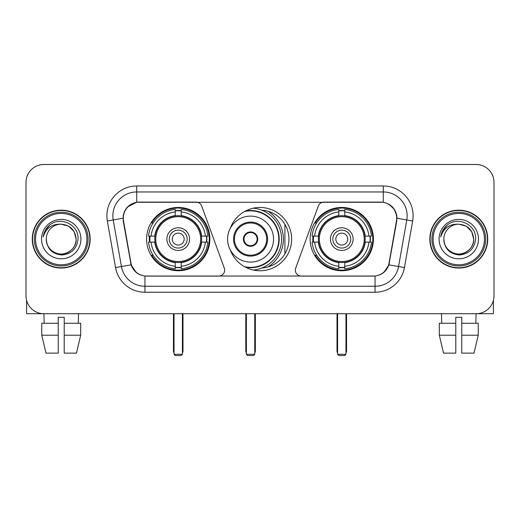 <?xml version="1.0" encoding="UTF-8"?>
<svg xmlns="http://www.w3.org/2000/svg" width="520" height="520" viewBox="0 0 520 520"><rect width="100%" height="100%" fill="white"/><g stroke="black" fill="none" stroke-linecap="round" stroke-linejoin="round"><path stroke-width="0.78" d="M224.653 270.147A5.967 5.967 0 0 1 218.68 276.12L146.79 276.12A16.12 16.12 0 0 1 130.917 262.802L123.546 221.013A16.12 16.12 0 0 1 139.419 202.098L196.086 202.098A5.967 5.967 0 0 1 201.695 206.024L224.289 268.106A5.967 5.967 0 0 1 224.653 270.147M310.141 239.109A31.636 31.636 0 0 0 341.783 270.745A31.636 31.636 0 0 0 373.418 239.109A31.636 31.636 0 0 0 341.783 207.467A31.636 31.636 0 0 0 310.141 239.109M146.582 239.109A31.636 31.636 0 0 0 178.217 270.745A31.636 31.636 0 0 0 209.859 239.109A31.636 31.636 0 0 0 178.217 207.467A31.636 31.636 0 0 0 146.582 239.109M149.422 242.093A28.951 28.951 0 0 1 149.422 236.125M312.981 242.093A28.951 28.951 0 0 1 312.981 236.125M261.931 210.223A28.951 28.951 0 0 1 288.951 239.109A28.951 28.951 0 0 1 261.931 267.995M230.224 228.423A31.636 31.636 0 0 1 291.636 239.109A31.636 31.636 0 0 1 230.224 249.795M380.582 202.098L323.914 202.098A5.967 5.967 0 0 0 318.305 206.024L295.711 268.106A5.967 5.967 0 0 0 301.32 276.12L373.21 276.12A16.12 16.12 0 0 0 389.084 262.802L396.454 221.013A16.12 16.12 0 0 0 380.582 202.098M32.266 239.109A28.951 28.951 0 0 0 61.217 268.06A28.951 28.951 0 0 0 90.168 239.109A28.951 28.951 0 0 0 61.217 210.158A28.951 28.951 0 0 0 32.266 239.109M429.832 239.109A28.951 28.951 0 0 0 458.783 268.06A28.951 28.951 0 0 0 487.734 239.109A28.951 28.951 0 0 0 458.783 210.158A28.951 28.951 0 0 0 429.832 239.109M123.181 215.826C124.728 208.358 129.246 203.84 136.734 202.274L383.266 202.274C390.748 203.833 395.265 208.351 396.819 215.826L396.754 221.013L388.888 264.829C386.536 271.317 381.921 275.061 375.057 276.042L144.944 276.042C138.093 275.074 133.484 271.329 131.112 264.829L123.247 221.013L123.181 215.826M127.758 206.778L136.734 202.274L136.734 191.952L383.266 191.952A23.874 23.874 0 0 1 406.783 219.973L398.574 266.533A23.874 23.874 0 0 1 375.057 286.267L144.944 286.267A23.874 23.874 0 0 1 121.427 266.533L113.217 219.973A23.874 23.874 0 0 1 136.734 191.952L136.734 185.978L383.266 185.978L383.266 202.274M388.941 204.256L394.206 209.157L396.819 215.826L397 218.25L412.659 221.006L404.45 267.572A29.848 29.848 0 0 1 375.057 292.233L144.944 292.233A29.848 29.848 0 0 1 115.551 267.572L107.341 221.006A29.848 29.848 0 0 1 136.734 185.978M146.49 276.12L144.944 276.042L144.944 292.233M375.057 292.233L375.057 276.042L373.51 276.12M404.45 267.572L388.888 264.829L384.072 272.175M136.032 272.266L131.112 264.829L115.551 267.572M389.382 262.802L389.285 263.308M130.715 263.308L130.618 262.802M107.341 221.006L122.999 218.212M494 182.397A17.908 17.908 0 0 0 476.093 164.489L43.907 164.489A17.908 17.908 0 0 0 26 182.397L26 295.815A17.908 17.908 0 0 0 43.907 313.722L476.093 313.722A17.908 17.908 0 0 0 494 295.815L494 182.397L494 295.815M26 182.397L26 295.815M476.093 164.489L43.907 164.489M44.168 323.278L43.907 313.722L476.093 313.722L475.832 323.278M26.598 300.404L26.598 313.722L95.843 313.722M41.75 323.278L41.75 335.212L45.988 353.125L41.75 335.212L41.75 323.278L58.234 323.278L58.234 317.304L64.207 317.304L64.207 323.278L80.691 323.278L80.691 335.212L76.453 353.125L80.691 335.212L64.207 335.212L64.207 323.278M78.533 313.722L78.273 323.278M58.234 323.278L58.234 353.125L45.988 353.125M41.75 335.212L58.234 335.212M76.453 353.125L64.207 353.125L64.207 335.212M86.885 239.109A25.669 25.669 0 0 0 61.217 213.441A25.669 25.669 0 0 0 35.548 239.109A25.669 25.669 0 0 0 61.217 264.778A25.669 25.669 0 0 0 86.885 239.109M88.081 239.109A26.864 26.864 0 0 0 61.217 212.244A26.864 26.864 0 0 0 34.359 239.109A26.864 26.864 0 0 0 61.217 265.967A26.864 26.864 0 0 0 88.081 239.109M89.876 239.109A28.652 28.652 0 0 0 61.217 210.457A28.652 28.652 0 0 0 32.565 239.109A28.652 28.652 0 0 0 61.217 267.761A28.652 28.652 0 0 0 89.876 239.109M76.141 239.109C75.257 230.042 70.284 225.069 61.217 224.185L68.679 226.181L74.145 231.647L76.141 239.109L74.145 231.647L68.679 226.181L61.217 224.185L68.679 226.181L74.145 231.647L76.141 239.109L74.145 231.647L68.679 226.181L61.217 224.185L68.679 226.181L74.145 231.647L76.141 239.109C76.655 250.139 63.057 257.992 53.755 252.031C48.984 249.041 46.495 244.732 46.293 239.109C47.008 248.839 52.234 254.131 61.977 254.982C71.532 253.955 76.889 248.664 78.026 239.109C79.138 224.894 60.509 215.858 49.777 225.011C46.033 228.144 43.843 232.115 43.193 236.938C46.014 228.046 52.02 223.795 61.217 224.185L68.679 226.181L74.145 231.647L76.141 239.109C76.655 250.139 63.057 257.992 53.755 252.031C48.984 249.041 46.495 244.732 46.293 239.109C45.786 250.139 59.377 257.992 68.679 252.031C73.457 249.041 75.939 244.732 76.141 239.109C75.939 244.732 73.457 249.041 68.679 252.031C59.377 257.992 45.786 250.139 46.293 239.109C46.495 244.732 48.984 249.041 53.755 252.031C63.057 257.992 76.655 250.139 76.141 239.109C76.655 250.139 63.057 257.992 53.755 252.031C48.984 249.041 46.495 244.732 46.293 239.109C46.495 244.732 48.984 249.041 53.755 252.031C63.057 257.992 76.655 250.139 76.141 239.109C75.939 244.732 73.457 249.041 68.679 252.031C59.377 257.992 45.786 250.139 46.293 239.109C45.786 250.139 59.377 257.992 68.679 252.031C73.457 249.041 75.939 244.732 76.141 239.109C75.939 244.732 73.457 249.041 68.679 252.031C59.377 257.992 45.786 250.139 46.293 239.109C46.495 244.732 48.984 249.041 53.755 252.031C63.057 257.992 76.655 250.139 76.141 239.109C75.939 244.732 73.457 249.041 68.679 252.031C59.377 257.992 45.786 250.139 46.293 239.109C46.495 244.732 48.984 249.041 53.755 252.031C63.057 257.992 76.655 250.139 76.141 239.109C76.655 250.139 63.057 257.992 53.755 252.031C48.984 249.041 46.495 244.732 46.293 239.109A14.924 14.924 0 0 1 61.217 224.185L68.679 226.181L74.145 231.647L76.141 239.109C76.739 250.692 61.848 258.388 52.761 251.4M41.522 239.109A19.701 19.701 0 0 0 61.217 258.804A19.701 19.701 0 0 0 80.918 239.109A19.701 19.701 0 0 0 61.217 219.408A19.701 19.701 0 0 0 41.522 239.109M49.77 225.017L45.37 230.25M45.097 230.756L45.493 230.035L45.097 230.756M201.428 242.093A23.4 23.4 0 0 0 181.207 215.897L181.207 215.897A23.4 23.4 0 0 0 155.012 242.093A23.4 23.4 0 0 0 201.428 242.093L201.428 242.093A23.4 23.4 0 0 1 181.207 262.314L181.207 266.286A27.339 27.339 0 0 0 205.394 242.093L207.916 242.093A29.848 29.848 0 0 1 181.207 268.808L181.207 266.286M150.02 242.093A28.353 28.353 0 0 1 150.02 236.125M181.207 210.912A28.353 28.353 0 0 0 175.233 210.912M206.414 236.125A28.353 28.353 0 0 1 206.414 242.093M205.394 236.125L207.916 236.125A29.848 29.848 0 0 0 181.207 209.411L181.207 215.618A23.68 23.68 0 0 1 201.708 236.125L205.394 236.125A27.339 27.339 0 0 0 181.207 211.933M151.041 242.093L148.525 242.093A29.848 29.848 0 0 0 175.233 268.808L175.233 262.6A23.68 23.68 0 0 1 154.726 242.093L151.041 242.093A27.339 27.339 0 0 0 175.233 266.286M205.394 242.093L201.708 242.093A23.68 23.68 0 0 1 181.207 262.6L181.207 262.314M155.012 242.093L155.012 242.093A23.4 23.4 0 0 0 175.233 262.314M181.207 267.306A28.353 28.353 0 0 1 175.233 267.306M175.233 211.933L175.233 209.411A29.848 29.848 0 0 0 148.525 236.125L154.726 236.125A23.68 23.68 0 0 1 175.233 215.618L175.233 211.933A27.339 27.339 0 0 0 151.041 236.125M200.661 239.109A22.445 22.445 0 0 1 178.217 261.553A22.445 22.445 0 0 1 155.773 239.109A22.445 22.445 0 0 1 178.217 216.665A22.445 22.445 0 0 1 200.661 239.109M189.56 239.109A11.342 11.342 0 0 0 178.217 227.767A11.342 11.342 0 0 0 166.875 239.109A11.342 11.342 0 0 0 178.217 250.452A11.342 11.342 0 0 0 189.56 239.109M187.174 239.109A8.957 8.957 0 0 0 178.217 230.152A8.957 8.957 0 0 0 169.267 239.109A8.957 8.957 0 0 0 178.217 248.06A8.957 8.957 0 0 0 187.174 239.109M184.191 239.109A5.967 5.967 0 0 1 178.217 245.076A5.967 5.967 0 0 1 172.25 239.109A5.967 5.967 0 0 1 178.217 233.136A5.967 5.967 0 0 1 184.191 239.109A5.967 5.967 0 0 1 178.217 245.076A5.967 5.967 0 0 1 172.25 239.109A5.967 5.967 0 0 1 178.217 233.136A5.967 5.967 0 0 1 184.191 239.109M153.101 222.989L151.691 222.989A31.044 31.044 0 0 1 209.261 239.109A31.044 31.044 0 0 1 151.691 255.222L153.101 255.222M174.044 313.722L174.044 354.315L182.397 354.315L182.397 313.722M174.044 354.315L175.233 355.511L181.207 355.511L182.397 354.315M364.988 242.093A23.4 23.4 0 0 0 344.767 215.897L344.767 215.897A23.4 23.4 0 0 0 318.572 242.093A23.4 23.4 0 0 0 364.988 242.093L364.988 242.093A23.4 23.4 0 0 1 344.767 262.314L344.767 266.286A27.339 27.339 0 0 0 368.959 242.093L371.475 242.093A29.848 29.848 0 0 1 344.767 268.808L344.767 266.286M313.586 242.093A28.353 28.353 0 0 1 313.586 236.125M344.767 210.912A28.353 28.353 0 0 0 338.793 210.912M369.98 236.125A28.353 28.353 0 0 1 369.98 242.093M368.959 236.125L371.475 236.125A29.848 29.848 0 0 0 344.767 209.411L344.767 215.618A23.68 23.68 0 0 1 365.274 236.125L368.959 236.125A27.339 27.339 0 0 0 344.767 211.933M314.606 242.093L312.084 242.093A29.848 29.848 0 0 0 338.793 268.808L338.793 262.6A23.68 23.68 0 0 1 318.292 242.093L314.606 242.093A27.339 27.339 0 0 0 338.793 266.286M368.959 242.093L365.274 242.093A23.68 23.68 0 0 1 344.767 262.6L344.767 262.314M318.572 242.093L318.572 242.093A23.4 23.4 0 0 0 338.793 262.314M344.767 267.306A28.353 28.353 0 0 1 338.793 267.306M338.793 211.933L338.793 209.411A29.848 29.848 0 0 0 312.084 236.125L318.292 236.125A23.68 23.68 0 0 1 338.793 215.618L338.793 211.933A27.339 27.339 0 0 0 314.606 236.125M364.228 239.109A22.445 22.445 0 0 1 341.783 261.553A22.445 22.445 0 0 1 319.339 239.109A22.445 22.445 0 0 1 341.783 216.665A22.445 22.445 0 0 1 364.228 239.109M353.125 239.109A11.342 11.342 0 0 0 341.783 227.767A11.342 11.342 0 0 0 330.44 239.109A11.342 11.342 0 0 0 341.783 250.452A11.342 11.342 0 0 0 353.125 239.109M350.734 239.109A8.957 8.957 0 0 0 341.783 230.152A8.957 8.957 0 0 0 332.826 239.109A8.957 8.957 0 0 0 341.783 248.06A8.957 8.957 0 0 0 350.734 239.109M347.75 239.109A5.967 5.967 0 0 1 341.783 245.076A5.967 5.967 0 0 1 335.81 239.109A5.967 5.967 0 0 1 341.783 233.136A5.967 5.967 0 0 1 347.75 239.109A5.967 5.967 0 0 1 341.783 245.076A5.967 5.967 0 0 1 335.81 239.109A5.967 5.967 0 0 1 341.783 233.136A5.967 5.967 0 0 1 347.75 239.109M316.661 222.989L315.25 222.989A31.044 31.044 0 0 1 372.821 239.109A31.044 31.044 0 0 1 315.25 255.222L316.661 255.222M337.603 313.722L337.603 354.315L345.956 354.315L345.956 313.722M337.603 354.315L338.793 355.511L344.767 355.511L345.956 354.315M227.584 239.109A22.984 22.984 0 0 1 250.569 216.125A22.984 22.984 0 0 1 273.553 239.109A22.984 22.984 0 0 1 250.569 262.087A22.984 22.984 0 0 1 227.584 239.109A22.984 22.984 0 0 0 250.569 262.087A22.984 22.984 0 0 0 273.553 239.109M234.448 239.109A16.12 16.12 0 0 0 250.569 255.222A16.12 16.12 0 0 0 266.689 239.109A16.12 16.12 0 0 0 250.569 222.989A16.12 16.12 0 0 0 234.448 239.109M267.995 266.936A32.831 32.831 0 0 0 267.995 211.283M244.484 266.682A28.236 28.236 0 0 0 278.805 239.109A28.236 28.236 0 0 0 244.484 211.536M243.406 239.109A7.163 7.163 0 0 0 250.569 246.272A7.163 7.163 0 0 0 257.731 239.109A7.163 7.163 0 0 0 250.569 231.946A7.163 7.163 0 0 0 243.406 239.109M253.299 208.189A31.044 31.044 0 0 1 253.299 270.03M243.633 237.315L243.88 237.315A6.929 6.929 0 0 1 257.257 237.315L256.887 237.315A6.565 6.565 0 0 1 250.569 245.674A6.565 6.565 0 0 1 244.25 237.315A6.565 6.565 0 0 1 256.887 237.315L257.504 237.315M243.88 237.315L244.25 237.315L243.88 237.315M257.504 240.897L257.257 240.897A6.929 6.929 0 0 1 243.88 240.897L243.633 240.897M257.257 240.897L256.887 240.897L257.257 240.897M284.895 224.322L284.895 253.89M246.389 313.722L246.389 354.315L254.748 354.315L254.748 313.722M246.389 354.315L247.585 355.511L253.552 355.511L254.748 354.315M493.402 300.404L493.402 313.722L424.157 313.722M455.793 323.278L455.793 335.212L439.309 335.212L443.547 353.125L439.309 335.212L439.309 323.278L455.793 323.278L455.793 317.304L461.767 317.304L461.767 323.278L478.25 323.278L478.25 335.212L474.012 353.125L478.25 335.212L461.767 335.212L461.767 323.278L461.767 353.125L474.012 353.125M455.793 335.212L455.793 353.125L443.547 353.125M441.467 313.722L441.727 323.278M484.451 239.109A25.669 25.669 0 0 0 458.783 213.441A25.669 25.669 0 0 0 433.115 239.109A25.669 25.669 0 0 0 458.783 264.778A25.669 25.669 0 0 0 484.451 239.109M485.641 239.109A26.864 26.864 0 0 0 458.783 212.244A26.864 26.864 0 0 0 431.918 239.109A26.864 26.864 0 0 0 458.783 265.967A26.864 26.864 0 0 0 485.641 239.109M487.435 239.109A28.652 28.652 0 0 0 458.783 210.457A28.652 28.652 0 0 0 430.125 239.109A28.652 28.652 0 0 0 458.783 267.761A28.652 28.652 0 0 0 487.435 239.109M443.859 239.109A14.924 14.924 0 0 1 458.783 224.185L466.245 226.181L471.705 231.647L473.707 239.109L471.705 231.647L466.245 226.181L458.783 224.185L466.245 226.181L471.705 231.647L473.707 239.109L471.705 231.647L466.245 226.181L458.783 224.185L466.245 226.181L471.705 231.647L473.707 239.109L471.705 231.647L466.245 226.181L458.783 224.185L466.245 226.181L471.705 231.647L473.707 239.109C474.214 250.139 460.623 257.992 451.321 252.031C446.543 249.041 444.06 244.732 443.859 239.109C444.574 248.839 449.8 254.131 459.537 254.982C469.099 253.955 474.448 248.664 475.592 239.109C476.697 224.894 458.075 215.858 447.337 225.011C443.593 228.144 441.402 232.115 440.759 236.938C443.573 228.046 449.579 223.795 458.783 224.185L466.245 226.181L471.705 231.647L473.707 239.109C474.214 250.139 460.623 257.992 451.321 252.031C446.543 249.041 444.06 244.732 443.859 239.109C444.06 244.732 446.543 249.041 451.321 252.031C460.623 257.992 474.214 250.139 473.707 239.109C474.214 250.139 460.623 257.992 451.321 252.031C446.543 249.041 444.06 244.732 443.859 239.109C444.06 244.732 446.543 249.041 451.321 252.031C460.623 257.992 474.214 250.139 473.707 239.109C473.506 244.732 471.016 249.041 466.245 252.031C456.944 257.992 443.346 250.139 443.859 239.109C443.346 250.139 456.944 257.992 466.245 252.031C471.016 249.041 473.506 244.732 473.707 239.109C474.214 250.139 460.623 257.992 451.321 252.031C446.543 249.041 444.06 244.732 443.859 239.109C443.346 250.139 456.944 257.992 466.245 252.031C471.016 249.041 473.506 244.732 473.707 239.109C474.214 250.139 460.623 257.992 451.321 252.031C446.543 249.041 444.06 244.732 443.859 239.109C444.06 244.732 446.543 249.041 451.321 252.031C460.623 257.992 474.214 250.139 473.707 239.109C474.305 250.692 459.407 258.388 450.32 251.4M458.783 224.185C467.844 225.069 472.817 230.042 473.707 239.109M439.082 239.109A19.701 19.701 0 0 0 458.783 258.804A19.701 19.701 0 0 0 478.478 239.109A19.701 19.701 0 0 0 458.783 219.408A19.701 19.701 0 0 0 439.082 239.109M447.33 225.017L442.929 230.25M442.663 230.756L443.053 230.035M383.266 185.978A29.848 29.848 0 0 1 412.659 221.006M113.217 219.973A23.874 23.874 0 0 1 112.853 215.826M173.446 313.722L173.446 350.734L174.044 350.734M178.217 245.076A5.967 5.967 0 0 1 172.25 239.109A5.967 5.967 0 0 1 178.217 233.136M182.397 350.734L182.994 350.734L182.994 313.722M175.233 267.572A28.62 28.62 0 0 0 181.207 267.572M206.687 242.093A28.62 28.62 0 0 0 206.687 236.125M181.207 210.639A28.62 28.62 0 0 0 175.233 210.639M337.006 313.722L337.006 350.734L337.603 350.734M341.783 245.076A5.967 5.967 0 0 1 335.81 239.109A5.967 5.967 0 0 1 341.783 233.136M345.956 350.734L346.554 350.734L346.554 313.722M338.793 267.572A28.62 28.62 0 0 0 344.767 267.572M370.247 242.093A28.62 28.62 0 0 0 370.247 236.125M344.767 210.639A28.62 28.62 0 0 0 338.793 210.639M267.579 239.109A17.011 17.011 0 0 0 250.569 222.092A17.011 17.011 0 0 0 233.558 239.109A17.011 17.011 0 0 0 250.569 256.12A17.011 17.011 0 0 0 267.579 239.109M245.648 267.3A28.62 28.62 0 0 0 279.188 239.109A28.62 28.62 0 0 0 245.648 210.912M245.791 313.722L245.791 350.734L246.389 350.734M254.748 350.734L255.346 350.734L255.346 313.722M173.446 350.734A4.777 4.777 0 0 0 174.044 353.048M182.397 353.048A4.777 4.777 0 0 0 182.994 350.734M337.006 350.734A4.777 4.777 0 0 0 337.603 353.048M345.956 353.048A4.777 4.777 0 0 0 346.554 350.734M245.791 350.734A4.777 4.777 0 0 0 246.389 353.048M254.748 353.048A4.777 4.777 0 0 0 255.346 350.734"/></g></svg>
